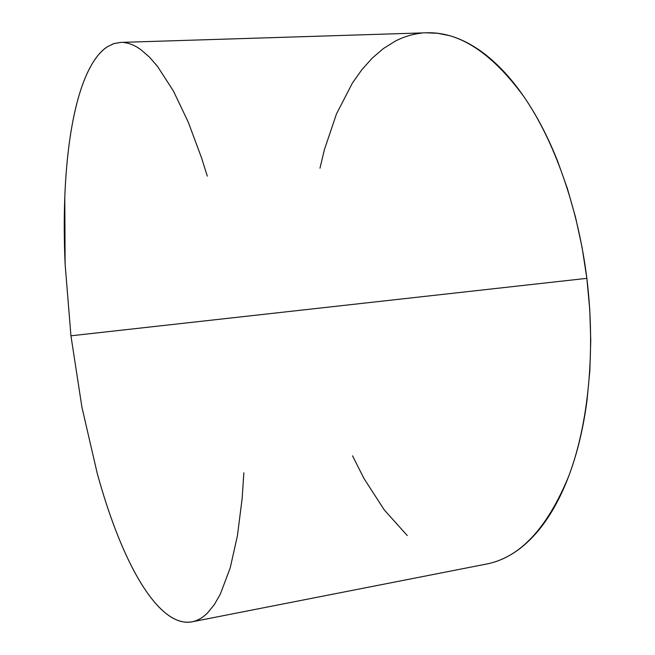 <?xml version="1.0" encoding="UTF-8"?>
<svg xmlns="http://www.w3.org/2000/svg" width="655" height="655" viewBox="0 0 655 655"><rect width="100%" height="100%" fill="white"/><g stroke="black" fill="none" stroke-linecap="round" stroke-linejoin="round"><path stroke-width="0.98" d="M486.681 564.004C495.565 562.293 504.268 558.789 512.8 553.491C521.519 548.055 529.829 540.678 537.714 531.369C545.599 522.027 552.82 510.81 559.37 497.71C565.912 484.585 571.545 469.799 576.269 453.342C580.977 436.86 584.579 419.085 587.06 400.033L589.844 370.853L590.753 340.534L589.754 309.537L586.855 278.342L70.936 335.802L81.957 407.369L97.284 473.59C102.917 494.001 109.033 512.832 115.64 530.083C121.969 546.565 128.626 561.163 135.593 573.886C142.119 585.767 148.849 595.673 155.767 603.591C162.022 610.755 168.441 615.954 175.016 619.196C180.444 621.923 186.143 622.79 192.111 621.8L486.739 563.996C519.898 557.52 547.22 528.274 568.704 476.242C588.386 424.301 595.755 351.088 586.855 278.342L582.099 247.443L575.557 217.321L567.353 188.444L557.642 161.228C550.658 143.658 542.921 127.659 534.431 113.233C525.94 98.831 516.983 86.296 507.551 75.62C498.127 64.984 488.515 56.33 478.715 49.665C468.923 43.034 459.196 38.367 449.535 35.673L437.769 33.29L426.282 32.799M352.505 455.815L364.041 478.617L384.329 509.991L407.246 535.544M421.386 33.151C412.282 34.158 403.603 36.811 395.342 41.093L383.371 48.576L372.196 58.164L361.879 69.676L352.472 82.923L336.482 113.904L324.372 149.741L319.984 168.204M586.855 278.342C578.021 207.406 554.245 140.768 523.926 96.711C491.962 53.014 459.54 31.702 426.675 32.783L120.602 42.411L113.569 43.697L107.289 46.808C101.59 50.656 96.506 56.395 92.028 64.034C87.074 72.484 82.776 82.849 79.124 95.139C75.235 108.296 72.099 123.271 69.708 140.064C67.219 157.642 65.574 176.744 64.788 197.368L65.107 264.063L70.936 335.802L586.855 278.342M207.299 176.121L201.494 157.716L188.19 121.994L173.452 91.086L157.552 66.433L149.274 56.944L140.85 49.657C135.176 45.523 129.51 43.148 123.852 42.526M120.847 42.403L113.995 43.558L107.289 46.808C101.893 50.296 96.809 56.035 92.028 64.034C87.238 72.066 82.939 82.432 79.124 95.139C75.317 107.887 72.173 122.862 69.708 140.064C67.244 157.306 65.598 176.408 64.788 197.368C63.977 218.361 64.092 240.598 65.107 264.063L70.936 335.802L81.957 407.369L97.284 473.59C103.015 494.337 109.139 513.168 115.64 530.083C122.149 546.958 128.798 561.564 135.593 573.886C142.389 586.168 149.111 596.066 155.767 603.591C162.415 611.074 168.834 616.281 175.016 619.196C181.058 622.029 186.765 622.897 192.144 621.792M192.505 621.718C197.974 620.498 203.042 617.518 207.692 612.785L214.324 604.598L220.293 594.241L230.208 567.926L237.454 535.544L242.137 498.561L243.856 472.795"/></g></svg>
